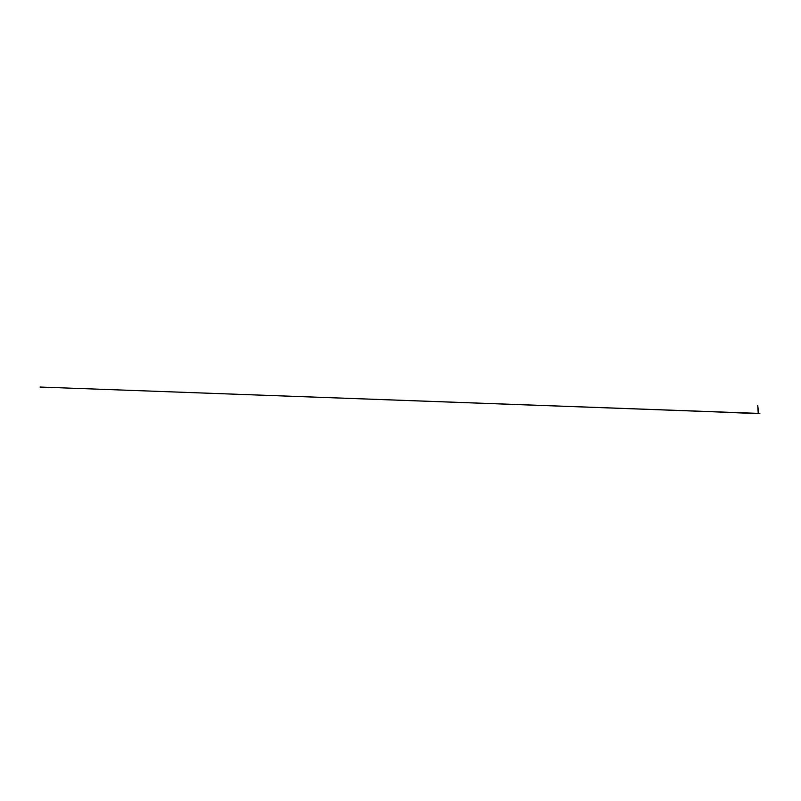 <?xml version="1.0" encoding="UTF-8"?>
<svg xmlns="http://www.w3.org/2000/svg" width="801" height="801" viewBox="0 0 801 801"><rect width="100%" height="100%" fill="white"/><g stroke="black" fill="none" stroke-linecap="round" stroke-linejoin="round"><path stroke-width="1.2" d="M758.687 413.566L757.716 405.296L758.247 413.596L759.869 413.446L758.607 413.396M758.417 413.436L721.581 412.195L758.247 413.606M758.427 413.376L40.05 387.053L758.347 413.436M758.807 413.466L758.277 413.496M758.667 413.406L711.859 411.734L758.237 413.556"/></g></svg>
